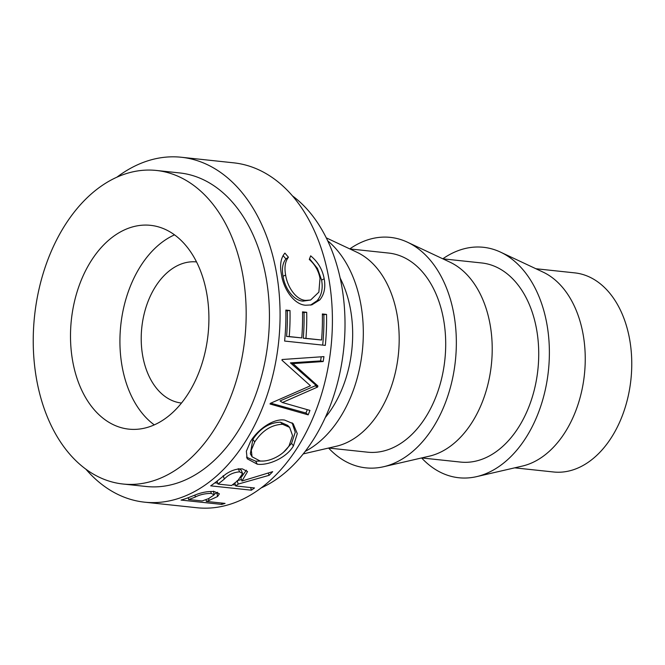 <?xml version="1.0" encoding="UTF-8"?>
<svg xmlns="http://www.w3.org/2000/svg" width="665" height="665" viewBox="0 0 665 665"><rect width="100%" height="100%" fill="white"/><g stroke="black" fill="none" stroke-linecap="round" stroke-linejoin="round"><path stroke-width="1" d="M173.282 233.972A102.485 68.736 -83.9 0 0 150.556 225.335A102.485 68.736 -83.9 0 0 74.281 302.367A102.485 68.736 -83.9 0 0 106.126 420.504A102.485 68.736 -83.9 0 0 128.852 429.141A102.485 68.736 -83.9 0 0 205.128 352.109A102.485 68.736 -83.9 0 0 173.282 233.972M174.529 234.853A102.485 68.736 -83.9 0 0 120.781 325.227A102.485 68.736 -83.9 0 0 154.297 424.885M196.532 261.935A70.947 47.589 -83.9 0 0 143.815 315.36A70.947 47.589 -83.9 0 0 165.876 397.072A70.947 47.589 -83.9 0 0 181.512 403.04M514.685 467.844L553.554 471.984A100.116 67.148 -83.9 0 0 628.068 396.722A100.116 67.148 -83.9 0 0 596.954 281.312A100.116 67.148 -83.9 0 0 574.751 272.874L535.882 268.735M421.618 457.952A115.885 77.722 -83.9 0 0 433.156 467.985A115.885 77.722 -83.9 0 0 476.647 476.63L522.407 466.057A100.116 67.148 -83.9 0 0 583.646 380.596A100.116 67.148 -83.9 0 0 550.437 276.357A100.116 67.148 -83.9 0 0 543.056 272.101L500.546 252.135A115.885 77.722 -83.9 0 0 442.815 258.81M476.647 476.63A115.885 77.722 -83.9 0 0 547.528 377.712A115.885 77.722 -83.9 0 0 509.091 257.056A115.885 77.722 -83.9 0 0 500.546 252.135M421.652 457.936L460.521 462.075A100.116 67.148 -83.9 0 0 535.034 386.814A100.116 67.148 -83.9 0 0 503.929 271.411A100.116 67.148 -83.9 0 0 481.718 262.966L442.857 258.826M328.585 448.044A115.885 77.722 -83.9 0 0 340.123 458.085A115.885 77.722 -83.9 0 0 383.614 466.73L429.374 456.157A100.116 67.148 -83.9 0 0 490.612 370.696A100.116 67.148 -83.9 0 0 457.412 266.457A100.116 67.148 -83.9 0 0 450.03 262.201L407.512 242.226A115.885 77.722 -83.9 0 0 349.79 248.91M383.614 466.73A115.885 77.722 -83.9 0 0 454.494 367.803A115.885 77.722 -83.9 0 0 416.066 247.156A115.885 77.722 -83.9 0 0 407.512 242.226M328.626 448.035L367.496 452.175A100.116 67.148 -83.9 0 0 442.009 376.914A100.116 67.148 -83.9 0 0 410.895 261.503A100.116 67.148 -83.9 0 0 388.693 253.066L349.823 248.926M303.257 453.896L336.349 446.248A100.116 67.148 -83.9 0 0 397.587 360.787A100.116 67.148 -83.9 0 0 364.378 256.549A100.116 67.148 -83.9 0 0 356.997 252.293L326.257 237.854M305.243 451.36A115.885 77.722 -83.9 0 0 362.35 350.945A115.885 77.722 -83.9 0 0 327.662 240.755M325.318 417.495A100.116 67.148 -83.9 0 0 340.156 278.086M261.295 487.852A157.663 105.743 -83.9 0 0 343.697 348.959A157.663 105.743 -83.9 0 0 292.384 195.826M208.926 500.504A173.432 116.325 -83.9 0 1 206.283 501.41L225.069 503.405A173.432 116.325 -83.9 0 1 221.753 504.411L181.046 500.08A173.432 116.325 -83.9 0 0 188.286 497.703L197.214 494.186C203.249 492.05 208.976 491.194 214.396 491.61L219.408 493.829L217.555 496.522L208.926 500.504L208.71 498.584M238.211 484.07A173.432 116.325 -83.9 0 1 235.718 485.965L254.504 487.96A173.432 116.325 -83.9 0 1 251.395 490.188L210.697 485.849A173.432 116.325 -83.9 0 0 217.571 480.729L225.668 474.253C231.287 470.379 236.881 468.592 242.459 468.916L247.546 471.576L241.96 481.028L272.675 471.66A173.432 116.325 -83.9 0 1 269.159 475.3L238.211 484.07L237.131 480.629M250.447 441.668C257.455 429.681 273.29 418.235 284.612 420.081L293.157 423.696L297.28 433.613L293.448 445.882C286.615 457.803 268.336 465.783 257.255 464.187L247.164 458.759L246.349 451.219L250.447 441.668M317.621 387.047A173.432 116.325 -83.9 0 0 317.912 385.983L292.982 363.605L323.173 361.536A173.432 116.325 -83.9 0 0 323.938 356.623L282.085 359.516A173.432 116.325 -83.9 0 1 281.96 360.222L310.455 385.775L270.281 403.372A173.432 116.325 -83.9 0 1 270.04 404.012L308.178 414.852A173.432 116.325 -83.9 0 0 309.948 410.413L282.384 402.525L317.621 387.047L315.168 385.85L280.056 400.912L282.384 402.525M290.007 310.522A173.432 116.325 -83.9 0 1 289.225 336.573L301.752 337.903A173.432 116.325 -83.9 0 0 302.533 311.86L306.706 312.301A173.432 116.325 -83.9 0 1 305.925 338.352L321.577 340.015A173.432 116.325 -83.9 0 0 322.359 313.963L326.532 314.412A173.432 116.325 -83.9 0 1 325.31 345.393L284.612 341.054A173.432 116.325 -83.9 0 0 285.834 310.081L290.007 310.522L285.85 310.821M284.911 253.099L288.419 257.239C285.16 261.445 284.229 267.372 285.626 275.027C287.38 286.964 296.1 299.973 305.692 300.397L310.613 300.031L318.868 292.126L320.006 278.369C318.601 270.879 315.027 264.579 309.291 259.458L310.655 255.842C317.97 261.852 322.475 269.5 324.179 278.785C325.725 287.421 324.262 294.462 319.782 299.915L311.794 304.878L305.701 305.235C294.08 304.686 283.423 289.017 281.403 274.296C279.649 264.936 280.821 257.87 284.911 253.099M85.868 469.174A173.432 116.325 -83.9 0 0 106.134 487.553A173.432 116.325 -83.9 0 0 144.604 502.175L196.931 507.744A173.432 116.325 -83.9 0 0 326.008 377.371A173.432 116.325 -83.9 0 0 272.118 177.447A173.432 116.325 -83.9 0 0 233.648 162.825L181.321 157.256A173.432 116.325 -83.9 0 0 116.957 177.148M144.604 502.175A173.432 116.325 -83.9 0 0 273.681 371.801A173.432 116.325 -83.9 0 0 219.782 171.878A173.432 116.325 -83.9 0 0 181.321 157.256M123.008 484.02L146.267 486.497A157.663 105.743 -83.9 0 0 263.614 367.969A157.663 105.743 -83.9 0 0 214.62 186.225A157.663 105.743 -83.9 0 0 179.65 172.933L156.391 170.456A157.663 105.743 -83.9 0 0 39.052 288.984A157.663 105.743 -83.9 0 0 88.046 470.729A157.663 105.743 -83.9 0 0 123.008 484.02A157.663 105.743 -83.9 0 0 240.356 365.492A157.663 105.743 -83.9 0 0 191.362 183.748A157.663 105.743 -83.9 0 0 156.391 170.456M288.419 257.239L285.925 258.926C282.633 263.016 281.677 268.81 283.041 276.291C284.745 287.962 293.456 300.688 303.041 301.129L310.613 300.031M285.626 275.027L283.041 276.291M305.692 300.397L303.041 301.129M309.558 258.751L317.479 268.452L321.594 280.056C323.115 288.494 321.627 295.368 317.13 300.688L310.488 305.135M324.179 278.785L321.594 280.056M319.782 299.915L317.13 300.688M283.049 255.568L285.925 258.926M289.225 336.573L286.59 336.44A169.492 113.682 -83.9 0 0 287.347 310.979M286.59 336.44L301.752 337.903M302.55 312.6L306.706 312.301M305.925 338.352L303.282 338.219A169.492 113.682 -83.9 0 0 304.046 312.758M303.282 338.219L321.577 340.015M322.375 314.711L326.532 314.412M322.683 345.11A169.492 113.682 -83.9 0 0 323.872 314.869M315.168 385.85A169.492 113.682 -83.9 0 0 315.443 384.819L317.912 385.983M323.173 361.536L320.588 360.92L290.414 362.874L292.982 363.605M290.414 362.874L315.443 384.819M320.588 360.92A169.492 113.682 -83.9 0 0 321.228 356.814M270.738 403.181L305.933 413.023L308.178 414.852M305.933 413.023A169.492 113.682 -83.9 0 0 307.288 409.657M292.093 422.79L295.252 432.25L291.561 443.364L283.49 452.275M293.448 445.882L291.561 443.364M263.165 461.028L255.709 461.194L246.482 457.163M257.255 464.187L255.709 461.194M289.641 427.387L287.646 425.359L280.505 422.209C269.466 422.541 260.248 428.268 252.858 439.399L250.339 453.821L252.068 456.78L259.94 460.928C269.009 462.25 283.598 455.226 289.175 445.592L292.542 435.542L289.641 427.387L282.625 424.295C271.578 424.661 262.284 430.538 254.737 441.926L251.295 450.163L252.068 456.78M280.505 422.209L282.625 424.295M252.858 439.399L254.737 441.926M246.399 470.197L241.412 477.121M241.96 481.028L240.797 477.653M269.159 475.3L268.244 473.148M241.453 479.556L238.07 480.396M235.718 485.965L234.853 483.014M251.395 490.188L250.688 487.561M235.452 485.051L232.584 484.752M217.713 483.164L214.837 482.857M217.106 481.103L217.979 484.078L231.545 485.517L237.821 480.612L242.625 473.546L241.312 470.371L239.375 468.875M242.625 473.546L239.608 471.851L238.245 468.659M217.979 484.078A173.432 116.325 -83.9 0 0 224.346 479.033L223.174 475.666M239.608 471.851C233.465 472.333 228.378 474.727 224.346 479.033M217.605 492.258L214.088 494.386M217.555 496.522L216.931 492.798M206.283 501.41L206.117 499.59M221.753 504.411L221.653 503.048M188.37 497.669L188.544 499.523L202.11 500.961L208.635 498.617L214.172 494.827L211.204 493.405L210.822 491.468M188.544 499.523A173.432 116.325 -83.9 0 0 195.269 497.046L195.003 495.034M211.204 493.405C205.028 493.472 199.716 494.685 195.269 497.046M214.172 494.827L213.498 491.161"/></g></svg>
